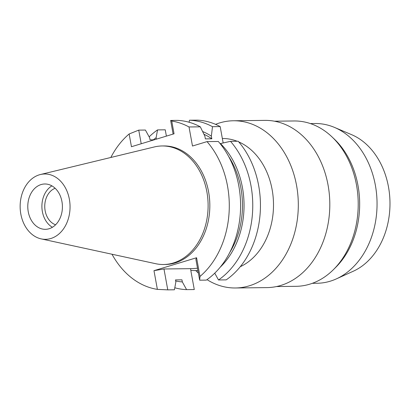 <?xml version="1.0" encoding="UTF-8"?>
<svg xmlns="http://www.w3.org/2000/svg" width="410" height="410" viewBox="0 0 410 410"><rect width="100%" height="100%" fill="white"/><g stroke="black" fill="none" stroke-linecap="round" stroke-linejoin="round"><path stroke-width="0.61" d="M52.403 227.268A22.668 17.317 89.3 0 1 42.368 211.591A22.668 17.317 89.3 0 1 51.906 185.868M61.941 201.541A22.668 17.317 -90.7 0 0 44.823 183.982A22.668 17.317 -90.7 0 0 28.254 211.76A22.668 17.317 -90.7 0 0 45.372 229.323A22.668 17.317 -90.7 0 0 61.941 201.541M20.818 214.015A32.672 24.954 89.3 0 1 40.405 174.527A32.672 24.954 89.3 0 1 69.372 199.291A32.672 24.954 89.3 0 1 41.179 238.886A32.672 24.954 89.3 0 1 20.818 214.015M40.405 174.527L154.324 146.949A59.276 45.274 89.3 0 1 162.124 145.965A59.276 45.274 89.3 0 1 206.881 191.875A59.276 45.274 89.3 0 1 163.549 264.506A59.276 45.274 89.3 0 1 155.728 263.712L41.179 238.886M163.549 264.506L165.271 264.486A59.276 45.274 -90.7 0 0 208.603 191.854A59.276 45.274 -90.7 0 0 163.846 145.945L162.124 145.965M197.933 270.595L190.814 270.492L194.278 289.547L186.596 289.639L182.327 281.921L181.943 279.83L175.49 279.907L175.869 281.998L174.419 289.788L167.767 289.87L163.974 268.981L153.975 270.661L196.58 257.736L199.983 276.448A84.747 64.729 89.3 0 0 227.529 186.114A84.747 64.729 89.3 0 0 207.019 141.614L192.485 146.027L189.02 126.967A84.747 64.729 89.3 0 0 171.744 121.058L174.055 133.793L131.451 146.718L129.135 133.983L138.739 130.129L141.214 143.756M153.975 270.661L157.373 289.373A84.747 64.729 89.3 0 1 112.002 254.236M110.838 157.476A84.747 64.729 89.3 0 1 129.135 133.983M220.134 143.643L230.492 141.332L238.174 141.24A84.747 64.729 -90.7 0 1 258.684 185.74A84.747 64.729 -90.7 0 1 226.182 279.871L218.499 279.963L214.737 273.162M207.019 141.614L218.32 141.481A84.747 64.729 -90.7 0 1 238.825 185.976A84.747 64.729 -90.7 0 1 206.327 280.112L199.675 280.189L195.877 259.304L196.58 257.736M223.153 142.946L220.18 126.593A84.747 64.729 -90.7 0 0 197.154 120.13L189.471 120.222L189.092 122.241M166.393 136.12L165.245 129.811L157.563 129.903L156.113 137.693L156.379 139.154M220.18 126.593L212.493 126.685L211.35 136.161L211.832 138.8L205.374 138.882L204.897 136.243L200.321 126.833L189.02 126.967M200.321 126.833A84.747 64.729 -90.7 0 0 177.294 120.371L170.647 120.453L171.744 121.058M170.647 120.453L173.123 134.08M189.471 120.222A84.747 64.729 89.3 0 1 212.493 126.685M202.617 131.507A77.07 58.866 89.3 0 1 211.35 136.166M211.832 138.8A75.01 57.292 -90.7 0 0 203.949 134.265M167.767 289.87L157.373 289.373M154.216 139.81L150.039 139.861L149.66 137.77L145.391 130.047L138.739 130.129M197.492 268.186A21.469 2.998 -10.3 0 1 190.568 268.663L163.974 268.981M186.596 289.639A84.747 64.729 89.3 0 1 174.798 287.769M149.148 136.848A84.747 64.729 89.3 0 1 157.563 129.903M182.327 281.921A77.07 58.866 89.3 0 1 175.68 280.947M153.391 139.82A77.07 58.866 89.3 0 1 156.113 137.693M199.983 276.448L199.675 280.189M229.784 252.411A75.01 57.292 -90.7 0 0 240.906 188.062A75.01 57.292 -90.7 0 0 228.631 156.461M220.431 143.551A77.07 58.866 89.3 0 1 242.438 187.595A77.07 58.866 89.3 0 1 220.149 267.258M230.492 141.332A84.747 64.729 89.3 0 1 251.002 185.832A84.747 64.729 89.3 0 1 218.499 279.963M240.25 266.72A66.01 50.42 -90.7 0 0 272.132 189.635A66.01 50.42 -90.7 0 0 238.748 141.906M237.17 141.255A66.01 50.42 -90.7 0 0 222.343 138.503M215.552 124.348A83.614 63.863 89.3 0 1 233.439 120.765A83.614 63.863 89.3 0 1 296.573 185.53A83.614 63.863 89.3 0 1 235.453 287.979A83.614 63.863 89.3 0 1 207.004 279.635M198.378 273.065A83.614 63.863 89.3 0 1 195.734 270.538M235.453 287.979L266.951 287.605A83.614 63.863 -90.7 0 0 328.072 185.151A83.614 63.863 -90.7 0 0 264.942 120.386L233.439 120.765M276.458 286.554L296.056 286.318A82.682 63.15 -90.7 0 0 333.438 269.631A82.682 63.15 -90.7 0 0 356.495 185.007A82.682 63.15 -90.7 0 0 331.844 136.755A82.682 63.15 -90.7 0 0 294.062 120.97L274.469 121.206M331.844 136.755L334.191 138.98A79.878 61.013 89.3 0 1 358.007 185.597A79.878 61.013 89.3 0 1 335.734 267.351L333.438 269.631M312.317 283.32L317.002 283.264A79.878 61.013 -90.7 0 0 336.292 278.913A79.878 61.013 -90.7 0 0 375.391 185.387A79.878 61.013 -90.7 0 0 334.473 127.407A79.878 61.013 -90.7 0 0 315.08 123.518L310.396 123.574M336.292 278.913L353.236 271.251A72.016 55.007 -90.7 0 0 388.485 186.934A72.016 55.007 -90.7 0 0 351.59 134.659L334.473 127.407M55.145 188.277A18.937 14.463 -90.7 0 0 45.141 210.75A18.937 14.463 -90.7 0 0 55.586 224.782M190.901 270.492L190.568 268.663"/></g></svg>
